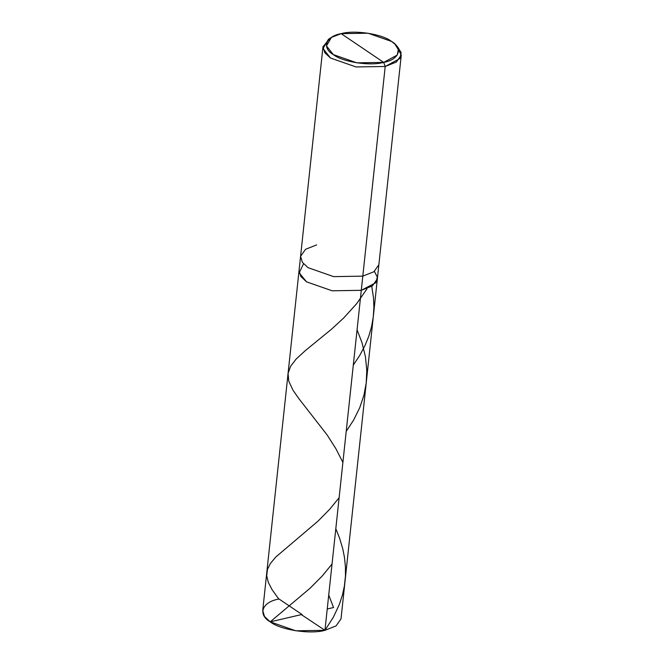 <?xml version="1.0" encoding="UTF-8"?>
<svg xmlns="http://www.w3.org/2000/svg" width="664" height="664" viewBox="0 0 664 664"><rect width="100%" height="100%" fill="white"/><g stroke="black" fill="none" stroke-linecap="round" stroke-linejoin="round"><path stroke-width="1" d="M361.291 290.309L332.141 290.791L306.544 281.843L299.19 272.821L303.531 263.815L299.19 272.821L306.544 281.843L332.141 290.791L361.291 290.309L372.388 285.902L377.351 278.872L372.388 285.902L361.291 290.309L324.953 630.319L361.291 290.309L375.774 282.748L377.326 277.112L374.396 271.393L377.326 277.112L375.774 282.748L361.291 290.309L362.801 276.141L373.898 271.742L378.862 264.704L373.898 271.742L362.801 276.141L385.211 66.475L396.308 62.067L401.272 55.037L396.109 45.434L397.504 46.696L401.114 52.572L399.994 58.49L385.211 66.475L383.667 62.391C370.205 66.292 342.508 62.009 333.303 54.597C321.492 47.783 325.833 36.263 341.196 33.648L383.667 62.391L397.263 55.046L398.3 49.601L394.98 44.197L391.561 41.434L368.014 33.2L341.196 33.648C354.659 29.747 382.356 34.03 391.561 41.434C403.372 48.248 399.031 59.777 383.667 62.391L341.196 33.648L331.427 37.408L326.464 45.891L333.303 54.597L356.85 62.839L383.667 62.391L385.211 66.475L361.291 290.309L332.141 290.791L306.544 281.843L300.842 276.49L299.066 270.505L300.842 276.49L306.544 281.843L332.141 290.791L361.291 290.309M401.272 55.037L341.014 618.873L336.05 625.911L324.953 630.319L295.804 630.8L270.207 621.853L264.504 616.499L262.728 610.506L300.576 256.337L302.352 262.322L308.063 267.675L333.652 276.631L362.801 276.141L333.652 276.631L308.063 267.675L302.352 262.322L300.576 256.337L322.986 46.671L324.762 52.655L330.464 58.009L356.062 66.956L385.211 66.475L356.062 66.956L330.464 58.009L323.028 48.538L328.431 39.317L331.427 37.408M278.789 599.069C262.089 601.916 257.375 614.441 270.207 621.853C280.216 629.895 310.32 634.552 324.953 630.319M316.637 244.9L305.54 249.307L300.576 256.337M330.058 38.379L322.986 46.671M301.639 614.54L270.207 621.853L310.138 588.179L322.389 575.829L332.041 564.018M342.898 462.418L335.826 448.598L327.128 434.937L298.717 398.441L292.982 390.175L288.79 381.244L288.06 373.483L290.525 366.395L295.978 359.241L305.216 350.7L331.527 329.186L343.769 317.907L356.651 303.68L366.96 288.898M301.556 614.764L324.953 630.319L333.345 617.246L339.346 604.447L342.458 594.944L344.392 585.997L345.446 576.128L345.446 566.981L344.408 557.03L342.74 548.73L339.603 538.214L335.81 528.718M353.298 365.109L359.705 355.489L365.042 345.454L368.827 336.133L371.599 326.547L373.251 317.16L373.898 307.249L373.492 297.696L371.724 286.333M327.236 609.004L333.536 607.535L328.73 595.019M346.21 431.409L353.688 419.963L359.772 407.621L363.963 395.097L366.221 382.987L366.785 370.296L365.441 356.767L361.971 342.624L357.066 329.817M302.186 614.623L278.423 598.604L272.032 589.582L268.264 582.278L266.712 575.746L267.459 569.405L270.364 563.52L275.826 556.996L318.039 521.115L329.693 509.28L339.13 497.709M397.504 46.696L394.98 44.197"/></g></svg>
